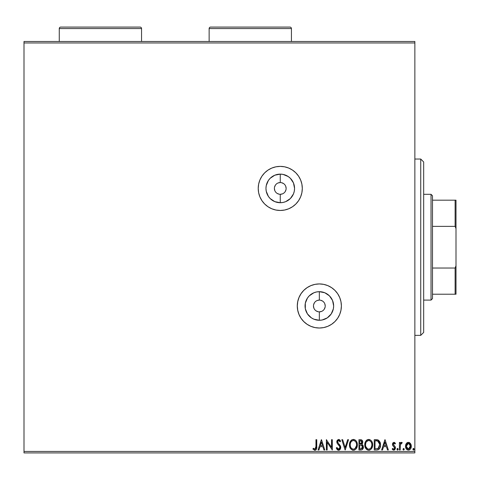 <?xml version="1.0" encoding="UTF-8"?>
<svg xmlns="http://www.w3.org/2000/svg" width="480" height="480" viewBox="0 0 480 480"><rect width="100%" height="100%" fill="white"/><g stroke="black" fill="none" stroke-linecap="round" stroke-linejoin="round"><path stroke-width="0.72" d="M280.26 194.304L280.26 202.722A14.298 14.298 0 0 1 265.962 188.424A14.298 14.298 0 0 1 280.26 174.126L283.05 174.402L288.204 176.538L290.37 178.314L293.472 182.952L294.558 188.424L294.282 191.214L293.472 193.896L290.37 198.534L285.732 201.636L283.05 202.446L280.26 202.722L274.788 201.636L270.15 198.534L268.374 196.368L266.238 191.214L265.962 188.424L266.238 185.634L268.374 180.48L270.15 178.314L274.788 175.218L280.26 174.126L280.26 182.544A5.88 5.88 0 0 0 274.386 188.424A5.88 5.88 0 0 0 280.26 194.304A5.88 5.88 0 0 0 286.14 188.424A5.88 5.88 0 0 0 280.26 182.544L280.26 174.126A14.298 14.298 0 0 1 294.558 188.424A14.298 14.298 0 0 1 280.26 202.722L280.26 194.304A5.88 5.88 0 0 1 274.386 188.424A5.88 5.88 0 0 1 280.26 182.544A5.88 5.88 0 0 1 286.14 188.424A5.88 5.88 0 0 1 280.26 194.304L282.51 193.854M319.344 311.856L319.344 320.274A14.298 14.298 0 0 1 305.052 305.976A14.298 14.298 0 0 1 319.344 291.678L324.816 292.764L329.454 295.866L332.556 300.504L333.642 305.976L333.372 308.766L331.236 313.92L327.288 317.862L322.134 319.998L319.344 320.274L313.878 319.182L311.406 317.862L307.458 313.92L305.322 308.766L305.322 303.186L307.458 298.032L309.24 295.866L313.878 292.764L316.56 291.954L319.344 291.678L319.344 300.096A5.88 5.88 0 0 0 313.47 305.976A5.88 5.88 0 0 0 319.344 311.856A5.88 5.88 0 0 0 325.224 305.976A5.88 5.88 0 0 0 319.344 300.096L319.344 291.678A14.298 14.298 0 0 1 333.642 305.976A14.298 14.298 0 0 1 319.344 320.274L319.344 311.856A5.88 5.88 0 0 1 313.47 305.976A5.88 5.88 0 0 1 319.344 300.096A5.88 5.88 0 0 1 325.224 305.976A5.88 5.88 0 0 1 319.344 311.856L321.594 311.406M292.482 170.082A22.038 22.038 0 0 0 280.26 166.386L275.964 166.806L271.824 168.06L268.014 170.1L264.678 172.842L261.936 176.178L259.896 179.988L258.642 184.122L258.222 188.424L258.642 192.726L259.896 196.86L261.936 200.67L264.678 204.012L268.014 206.748L271.824 208.788L275.964 210.042L280.26 210.468A22.038 22.038 0 0 0 302.304 188.442L301.878 184.122L300.624 179.988L298.59 176.178L295.848 172.842L292.506 170.1L288.696 168.06L284.562 166.806L280.26 166.386A22.038 22.038 0 0 1 302.304 188.424A22.038 22.038 0 0 1 280.26 210.468L284.562 210.042L288.696 208.788L292.506 206.748L295.848 204.012L298.59 200.67L300.624 196.86L301.878 192.726L302.304 188.424M302.304 188.406A22.038 22.038 0 0 0 298.59 176.184M298.584 176.172A22.038 22.038 0 0 0 292.53 170.112M341.388 305.976L340.962 301.674L339.708 297.54L337.674 293.73L334.932 290.388L331.59 287.652L327.78 285.612L323.646 284.358L319.344 283.932L315.048 284.358L310.914 285.612L307.104 287.652L303.762 290.388L301.02 293.73L298.986 297.54L297.732 301.674L297.306 305.976L297.732 310.278L298.986 314.412L301.02 318.222L303.762 321.558L307.104 324.3L310.914 326.34L315.048 327.594L319.344 328.014L323.646 327.594L327.78 326.34L331.59 324.3L334.932 321.558L337.674 318.222L339.708 314.412L340.962 310.278L341.388 305.976A22.038 22.038 0 0 0 319.344 283.932A22.038 22.038 0 0 1 341.388 305.976A22.038 22.038 0 0 1 319.344 328.014A22.038 22.038 0 0 0 331.566 324.318M331.614 324.288A22.038 22.038 0 0 0 337.668 318.228M337.68 318.216A22.038 22.038 0 0 0 341.388 305.994M414.858 41.484L24 41.484L414.858 41.484L414.858 451.446L24 451.446L24 42.954L414.858 42.954L414.858 41.484M406.668 443.07L408.396 442.326L406.266 443.574L405.672 444.846L405.534 446.91L406.2 448.788L407.124 449.748L408.396 450.108L409.674 449.748L410.592 448.788L411.288 445.884L410.334 443.31L408.396 442.326L406.458 443.31M400.218 449.976L399.426 449.976L400.218 449.976L400.398 444.612L400.836 443.622L401.82 443.382L402.198 442.584L401.124 442.446L400.218 443.568L400.218 442.458L399.426 442.458L399.426 449.976L399.426 442.458L399.426 449.976L400.218 449.976L400.344 444.87L402.198 442.584L401.598 442.326L400.218 443.568L400.218 442.458L399.426 442.458L400.218 442.458M393.948 442.326L392.796 442.986L392.454 444.6L392.88 445.758L394.494 447.258L394.62 448.398L393.714 449.184L392.628 448.392L392.178 449.088L393.804 450.108L394.824 449.67L395.448 448.314L395.214 446.772L393.246 444.438L393.822 443.274L395.01 444.042L395.472 443.394L394.416 442.428L393.948 442.326L392.442 444.3L392.694 445.458L394.68 447.972L393.714 449.184L392.628 448.392L392.178 449.088L393.804 450.108L395.472 447.936L395.214 446.772L393.228 444.264L393.996 443.25L395.01 444.042L395.472 443.394L393.948 442.326M380.574 444.96L380.574 444.966C380.688 447.93 379.374 449.604 376.632 449.976L378.402 449.652L379.704 448.434L380.466 446.316L380.46 443.538L380.082 442.164L378.558 440.232L374.244 439.692L374.244 449.976L376.632 449.976C379.374 449.604 380.688 447.93 380.574 444.96L378.246 440.058L374.244 439.692L374.244 449.976L374.244 439.692L376.44 439.704M361.002 449.976L358.944 449.976L362.028 449.748L363.288 448.104L363.192 445.794L361.806 444.426L362.544 443.448L362.736 441.744L361.83 440.034L358.944 439.692L358.944 449.976L358.944 439.692L358.944 449.976L361.002 449.976C362.61 449.73 363.42 448.752 363.426 447.054L361.806 444.426L362.772 442.236C362.754 440.616 361.968 439.77 360.402 439.692L360.648 439.698M347.664 439.692L348.528 439.692L345.228 449.976L348.528 439.692L347.664 439.692L345.162 447.492L342.666 439.692L341.802 439.692L345.096 449.976L341.802 439.692L345.096 449.976L348.528 439.692L347.664 439.692L345.162 447.492L342.666 439.692L341.802 439.692L342.666 439.692M327.162 449.976L327.162 442.326L332.31 449.976L332.31 439.692L331.518 439.692L331.518 447.36L326.376 439.692L326.376 449.976L327.162 449.976L326.376 449.976L327.162 449.976L327.162 442.326L332.31 449.976L332.31 439.692L331.518 439.692L331.518 447.36L326.376 439.692L326.376 449.976L326.538 439.692M315.954 446.532L315.546 448.836L314.586 449.142L313.326 448.26L312.924 449.052L314.868 450.24L316.416 449.232L316.746 439.692L315.954 439.692L315.954 446.532L314.856 449.184L313.326 448.26L312.924 449.052L314.868 450.24C316.434 449.706 317.064 448.5 316.746 446.634L316.746 439.692L315.954 439.692L315.954 446.532M318.93 449.976L318.066 449.976L321.36 439.692L318.066 449.976L318.93 449.976L319.986 446.676L322.872 446.676L323.928 449.976L324.792 449.976L321.492 439.692L318.066 449.976L318.93 449.976L319.986 446.676L322.872 446.676L323.928 449.976L324.792 449.976L321.492 439.692L324.792 449.976L323.928 449.976M338.574 450.24L340.194 449.298L340.746 447.456L340.236 445.626L337.704 442.488L337.638 441.324L338.172 440.592L339.096 440.616L339.996 441.798L340.614 441.168L339.852 440.004L338.628 439.428L337.23 440.232L336.816 442.236L337.362 443.646L339.696 446.43L339.84 448.146L338.52 449.184L337.494 448.56L336.906 447.468L336.264 447.99L337.392 449.796L338.574 450.24L340.746 447.456L337.584 441.786L338.616 440.484L339.996 441.798L340.614 441.168L338.628 439.428L336.792 441.828L337.2 443.394L339.696 446.43L339.954 447.444L338.52 449.184L336.906 447.468L336.264 447.99L338.574 450.24M349.452 444.876L350.406 448.392L352.506 450.108L354.33 450.108L355.86 449.1L357.144 446.664L357.144 442.98L356.412 441.27L355.128 439.938L352.446 439.572L350.37 441.336L349.452 444.876C349.416 447.804 350.736 449.592 353.418 450.24C356.1 449.568 357.414 447.768 357.36 444.828C357.414 441.858 356.082 440.058 353.358 439.428C350.694 440.124 349.392 441.942 349.452 444.876L349.464 444.414M364.746 444.876L365.706 448.392L367.806 450.108L369.63 450.108L371.16 449.1L372.444 446.664L372.444 442.98L371.706 441.27L370.422 439.938L367.74 439.572L365.67 441.336L364.746 444.876C364.71 447.804 366.036 449.592 368.718 450.24C371.394 449.568 372.708 447.768 372.66 444.828C372.714 441.858 371.376 440.058 368.652 439.428C365.994 440.124 364.692 441.942 364.746 444.876M382.488 449.976L381.624 449.976L384.924 439.692L381.624 449.976L382.488 449.976L383.544 446.676L386.436 446.676L387.492 449.976L388.35 449.976L385.056 439.692L381.624 449.976L382.488 449.976L383.544 446.676L386.436 446.676L387.492 449.976L388.35 449.976L385.056 439.692L388.35 449.976L387.492 449.976M396.924 449.25L397.584 450.108L398.244 449.25L397.584 450.108L396.924 449.25L397.296 450.024L398.076 449.814L397.866 448.476L397.296 448.476L396.924 449.25L397.584 448.392L396.924 449.25L397.584 448.392L398.244 449.25L397.584 448.392M402.99 449.25L403.65 450.108L404.298 449.1L403.5 448.416L402.99 449.25L403.65 448.392L402.99 449.25L403.65 450.108L404.31 449.25L403.65 448.392L404.31 449.25L403.65 450.108L403.026 449.544M412.878 449.25L413.538 450.108L414.198 449.25L413.538 450.108L412.878 449.25L413.256 450.024L414.036 449.814L413.826 448.476L413.256 448.476L412.878 449.25L413.538 448.392L412.878 449.25L413.538 448.392L414.198 449.25L413.538 448.392M24 452.916L414.858 452.916L414.858 42.954L24 42.954L24 41.484L24 451.446L414.858 451.446L414.858 452.916L24 452.916L24 451.446L24 452.916M315.954 439.692L316.746 439.692M316.74 447.216L316.716 447.804M316.698 447.996L316.668 448.308M316.23 449.544L315.936 449.856M315.696 450.036L315.228 450.204M314.718 450.234L314.292 450.138M313.116 449.274L313.326 448.26L313.812 448.674L313.326 448.26M313.926 448.764L314.856 449.184M316.644 448.47L316.746 446.634M321.426 442.17L322.536 445.626L320.322 445.626L321.426 442.17L322.536 445.626L320.322 445.626L321.426 442.17M331.518 439.692L332.31 439.692L332.13 449.976M338.364 450.228L338.04 450.156M336.264 447.99L336.906 447.468L337.164 448.032M338.364 449.172L338.82 449.148M339.93 447.798L339.936 447.18M338.382 444.792L338.844 445.278M338.388 444.792L337.278 443.52M336.816 441.408L336.9 440.982M338.976 439.464L339.306 439.59M340.614 441.168L339.996 441.798L339.66 441.222M339.426 440.898L338.616 440.484M337.836 440.904L337.662 441.252M337.638 441.324L337.584 441.786M337.71 442.494L337.86 442.812M339.036 444.138L339.666 444.828M340.494 446.154L340.608 446.496M340.62 446.544L340.71 446.94M340.746 447.456L340.614 446.508M340.614 448.416L340.716 447.942M340.404 448.95L340.2 449.292M340.284 449.16L339.894 449.664M339.498 449.982L339.066 450.174M336.618 448.77L336.834 449.142M339.612 441.15L339.996 441.798M349.506 443.952L349.572 443.502M349.674 443.04L349.788 442.638M349.908 442.29L350.112 441.816M350.124 441.792L352.044 439.734M351.18 440.328L352.098 439.704M353.592 439.434L354.282 439.554M355.848 440.544L356.4 441.258M356.418 441.282L356.724 441.828M357.048 442.65L357.144 442.974M357.312 445.764L357.264 446.082M356.766 447.732L357.102 446.826M356.412 448.374L355.866 449.1M354.672 449.982L354.342 450.102M353.19 450.228L352.512 450.114M349.974 447.582L349.788 447.09M349.56 446.202L349.464 445.338M350.526 443.016L350.352 443.688M352.962 440.52L353.394 440.484C355.548 441.024 356.61 442.47 356.574 444.828L356.532 444.084L356.574 444.828C356.622 447.198 355.56 448.65 353.394 449.184C351.252 448.65 350.202 447.216 350.244 444.876L350.28 445.614L350.244 444.876C350.196 442.512 351.246 441.048 353.394 440.484L353.208 440.49M356.058 442.416L355.686 441.792M356.406 443.376L356.532 444.084M356.028 442.356L356.4 443.352M355.5 441.558L355.086 441.15L355.5 441.558M354.474 448.938L354.126 449.076M356.532 445.572L355.056 448.566M355.614 447.996L356.1 447.168M350.694 447.138L350.478 446.562M351.996 448.758L350.994 447.69M353.022 449.16L352.662 449.076M350.25 444.498L350.286 444.132M360.756 439.704L361.584 439.896M362.19 440.376L362.46 440.802M362.634 441.258L362.736 441.738M362.544 443.448L362.064 444.198M362.832 445.17L363.192 445.794M363.42 446.85L363.42 447.324M362.82 449.058L363.288 448.104M363.036 445.476L362.514 444.846M362.478 446.214L362.64 447.054L360.642 448.92L359.736 448.92L359.736 445.098L361.392 445.218L360.138 445.098L361.392 445.218L362.628 447.282L362.598 446.604M361.632 441.138L361.83 443.082L361.218 443.844L360.138 444.042L360.756 443.994M361.902 442.854L361.98 442.26L359.736 444.042L359.736 440.742L360.558 440.742L361.98 442.26L361.656 441.174M361.002 440.784L361.302 440.886M361.674 445.332L362.466 446.184M362.592 447.504L361.836 448.692M362.1 448.488L362.346 448.164M362.466 447.93L362.574 447.594M361.83 443.082L361.506 443.616M360.138 444.042L359.736 444.042L359.736 440.742L360.558 440.742M364.8 443.97L364.866 443.508M364.968 443.034L365.082 442.638M365.418 441.798L365.664 441.342M366.48 440.328L366.912 439.986M367.644 439.602L367.338 439.734M368.886 439.434L369.582 439.554M371.142 440.544L371.7 441.258M371.718 441.282L372.018 441.828M372.348 442.65L372.438 442.974M372.66 444.828L372.648 445.296M372.606 445.764L372.564 446.082M372.066 447.732L372.402 446.826M371.718 448.368L371.16 449.094M369.972 449.982L369.642 450.102M369.618 450.108L369.192 450.204M368.946 450.228L367.812 450.114M365.706 448.392L366.972 449.724L365.706 448.398M365.268 447.576L365.082 447.09M364.86 446.202L364.8 445.8M366.918 439.98L365.928 440.946M366.738 448.272L367.608 448.938L365.772 446.562M365.82 443.016L365.538 444.876C365.49 442.512 366.54 441.048 368.688 440.484L369.06 440.508L368.688 440.484C370.848 441.024 371.91 442.47 371.868 444.828C371.916 447.198 370.86 448.65 368.688 449.184C366.552 448.65 365.502 447.216 365.538 444.876L365.646 443.688M366.522 441.672L368.502 440.49M371.352 442.416L370.986 441.792M371.868 444.828L371.826 444.084L371.868 444.828M371.7 443.376L371.826 444.084M371.322 442.356L371.694 443.352M370.8 441.558L370.386 441.15L370.8 441.558M369.774 448.938L369.426 449.076M371.826 445.572L371.124 447.684L370.356 448.566M370.908 447.996L371.4 447.168M365.538 444.876L365.58 445.614L365.538 444.876M365.988 447.138L366.294 447.69M368.322 449.16L367.962 449.076M368.256 440.52L367.95 440.604M367.758 440.676L366.696 441.462M377.046 439.752L377.604 439.848M377.652 439.86L378.558 440.232M380.316 442.872L380.232 442.566M380.514 443.94L380.46 443.538M377.532 449.91L378.402 449.652M379.14 449.142L379.446 448.806M380.376 446.76L380.466 446.316M379.11 442.17L377.562 440.94L379.758 444.378L378 448.656L378.468 448.386L375.03 448.92L375.03 440.742L377.826 441.036L379.374 442.686M379.164 447.588L378.468 448.386M379.026 447.798L378.75 448.128M376.128 440.754L376.704 440.796M379.698 446.04L379.614 446.466M384.984 442.17L386.094 445.626L383.88 445.626L384.984 442.17L386.094 445.626L383.88 445.626L384.984 442.17M394.068 442.338L394.638 442.548M395.472 443.394L395.01 444.042L394.812 443.766L395.01 444.042M393.276 443.928L393.666 445.26M393.246 444.438L394.212 445.716M393.228 444.264L393.582 445.17M395.214 446.772L395.472 447.936M394.182 450.06L393.552 450.09M393.078 449.94L392.502 449.52M392.178 449.088L392.628 448.392L392.832 448.674L392.628 448.392M393.54 449.166L393.93 449.16L393.54 449.166M394.434 448.782L394.62 448.398M394.632 448.356L394.494 447.258L393.888 446.658M394.668 447.786L394.41 447.138M392.694 445.458L392.442 444.3M392.796 442.986L392.61 443.334M401.598 442.326L402.198 442.584L401.82 443.382L401.244 443.292M400.56 444.108L400.398 444.612M400.266 445.512L400.236 446.238M400.224 446.928L400.218 447.45M403.65 448.392L404.31 449.25M406.266 443.574L405.492 446.238C405.474 448.374 406.44 449.664 408.396 450.108C410.352 449.658 411.318 448.368 411.294 446.238L410.526 443.568L408.396 442.326M408.99 442.398L409.62 442.668M410.868 444.174L411.102 444.78M411.12 444.858L411.252 445.518M411.288 446.574L411.294 446.238M411.204 447.24L411.024 447.9M410.88 448.254L410.598 448.782M410.196 449.31L409.854 449.622M408.396 450.108L408.06 450.084M406.914 449.604L406.53 449.238M406.206 448.794L407.124 449.748M405.492 446.238L405.504 445.884M405.678 444.84L405.912 444.192M407.76 442.41L407.172 442.668M409.062 450.018L409.674 449.748M408.396 449.184L408.894 449.106L407.904 449.112L408.396 449.184L406.284 446.244L408.522 443.256L410.508 446.244L410.388 447.234L410.478 445.74L408.396 449.184L406.92 448.374M406.782 448.164L406.314 446.742M406.314 445.734L406.782 444.312L407.898 443.328M408.648 443.268L409.71 443.904L410.478 445.74M407.256 448.74L407.58 448.974M407.988 443.304L406.338 445.548M350.412 446.34L350.28 445.614M350.802 442.344L350.982 442.02M351.996 440.94L352.314 440.748M354.126 440.598L355.086 441.15M360.456 445.104L360.768 445.116M360.93 445.128L361.242 445.176M360.642 448.92L359.736 448.92L359.736 445.098L360.138 445.098M365.712 446.34L365.58 445.614M366.096 442.344L366.282 442.02M369.42 440.598L370.386 441.15M375.882 448.92L375.03 448.92L375.03 440.742L375.552 440.742M379.584 443.316L379.692 443.802M377.874 448.71L377.484 448.806M410.508 446.244L410.478 446.742M410.388 447.234L409.338 448.89M407.904 449.112L407.454 448.89M406.398 445.242L406.782 444.312M408.894 443.328L409.338 443.562M319.32 283.932A22.038 22.038 0 0 0 315.054 284.358M315.036 284.358A22.038 22.038 0 0 0 319.344 328.014A22.038 22.038 0 0 1 297.306 305.976A22.038 22.038 0 0 1 319.344 283.932L323.646 284.358M310.914 285.612L307.104 287.652M297.732 310.278L298.986 314.412M334.932 290.388L331.59 287.652M280.26 166.386A22.038 22.038 0 0 0 258.222 188.424A22.038 22.038 0 0 0 280.26 210.468A22.038 22.038 0 0 1 258.222 188.424A22.038 22.038 0 0 1 280.26 166.386M259.896 196.86L261.936 200.67M268.014 206.748L271.824 208.788M295.848 172.842L292.506 170.1M319.344 300.096L317.1 300.546M316.08 301.086L315.192 301.818M314.46 302.712L313.584 304.83M313.47 305.976L313.914 308.226M314.46 309.24L315.192 310.134M316.08 310.86L318.198 311.742M322.614 310.86L323.502 310.134M324.234 309.24L325.11 307.122M325.224 305.976L324.78 303.726M324.234 302.712L323.502 301.818M322.614 301.086L320.496 300.21M280.26 182.544L278.01 182.994M276.996 183.54L276.108 184.266M275.376 185.16L274.494 187.278M274.386 188.424L274.83 190.674M275.376 191.688L276.108 192.582M276.996 193.314L279.114 194.19M283.524 193.314L284.418 192.582M285.15 191.688L286.026 189.57M286.14 188.424L285.69 186.174M285.15 185.16L284.418 184.266M283.524 183.54L281.406 182.658M420.732 335.364L423.672 332.424L423.672 161.976L420.732 159.036L420.732 335.364L420.732 159.036L414.858 159.036L420.732 159.036L423.672 161.976L423.672 332.424L420.732 335.364L414.858 335.364L420.732 335.364M432.492 226.368L432.492 195.774L431.022 194.304L431.022 300.096L432.492 298.626L432.492 226.368L432.492 298.626L431.022 300.096L431.022 194.304L423.672 194.304L431.022 194.304L432.492 195.774L432.492 226.368L455.118 226.368L456 228.648L456 265.752L455.118 268.032L432.492 268.032L455.118 268.032L455.118 294.222L456 294.222L456 265.752L456 294.222L455.118 294.222L455.118 268.032L456 265.752L456 200.178L432.492 200.178L455.118 200.178L455.118 226.368L455.118 200.178L456 200.178L456 228.648L455.118 226.368L432.492 226.368M423.672 300.096L431.022 300.096L423.672 300.096M432.492 294.222L455.118 294.222L432.492 294.222M59.268 28.554L141.552 28.554A1.47 1.47 0 0 0 140.082 27.084L60.732 27.084A1.47 1.47 0 0 0 59.268 28.554L59.268 41.484L59.268 28.554A1.47 1.47 0 0 1 60.732 27.084L140.082 27.084A1.47 1.47 0 0 1 141.552 28.554L59.268 28.554M141.552 41.484L141.552 28.554L141.552 41.484M209.142 28.554L291.426 28.554A1.47 1.47 0 0 0 289.962 27.084L210.612 27.084A1.47 1.47 0 0 0 209.142 28.554L209.142 41.484L209.142 28.554A1.47 1.47 0 0 1 210.612 27.084L289.962 27.084A1.47 1.47 0 0 1 291.426 28.554L209.142 28.554M291.426 41.484L291.426 28.554L291.426 41.484"/></g></svg>
